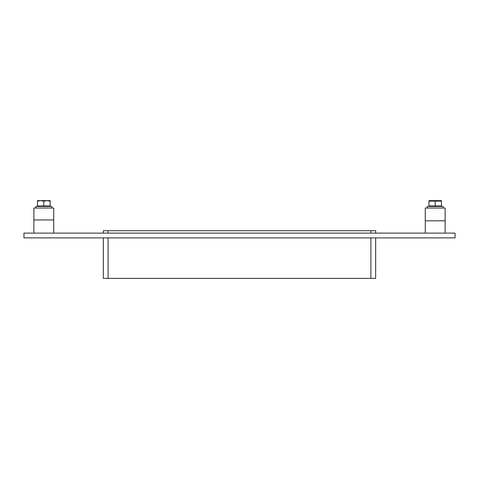 <?xml version="1.0" encoding="UTF-8"?>
<svg xmlns="http://www.w3.org/2000/svg" width="479" height="479" viewBox="0 0 479 479"><rect width="100%" height="100%" fill="white"/><g stroke="black" fill="none" stroke-linecap="round" stroke-linejoin="round"><path stroke-width="0.72" d="M108.104 233.111L108.104 230.728L103.344 230.728L103.344 233.111M108.104 230.728L370.896 230.728L370.896 233.111M375.656 233.111L375.656 230.728L370.896 230.728M370.896 237.877L370.896 278.365L375.656 278.365L375.656 237.877M370.896 278.365L108.104 278.365L108.104 237.877M103.344 237.877L103.344 278.365L108.104 278.365M455.05 237.877L23.95 237.877L23.95 233.111L455.05 233.111L455.05 237.877M425.28 220.825L445.129 220.825L445.129 208.024L425.28 208.024L425.28 233.111M53.72 208.024L33.871 208.024L33.871 219.933L53.72 219.933L53.72 208.024M427.262 208.024L427.262 206.437L443.141 206.437L443.141 208.024M35.859 208.024L35.859 206.437L51.738 206.437L51.738 208.024M435.201 201.132L441.452 201.132L441.452 205.958L435.201 205.958L435.201 201.132L428.95 201.132L428.95 205.958L435.201 205.958M441.452 200.647L428.95 200.647M37.446 201.204L37.446 205.958L50.151 205.958L50.151 201.204L47.002 200.635L43.799 201.204L40.595 200.635L37.446 201.204L37.446 200.635L40.595 200.635M43.799 201.204L43.799 205.958M47.002 200.635L50.151 200.635L50.151 201.204M46.948 200.635L40.649 200.635M53.72 233.111L53.72 219.933M33.871 233.111L33.871 219.933M445.129 233.111L445.129 220.825M441.057 206.437L441.057 205.958M429.346 206.437L429.346 205.958M49.654 206.437L49.654 205.958M37.943 206.437L37.943 205.958"/></g></svg>
